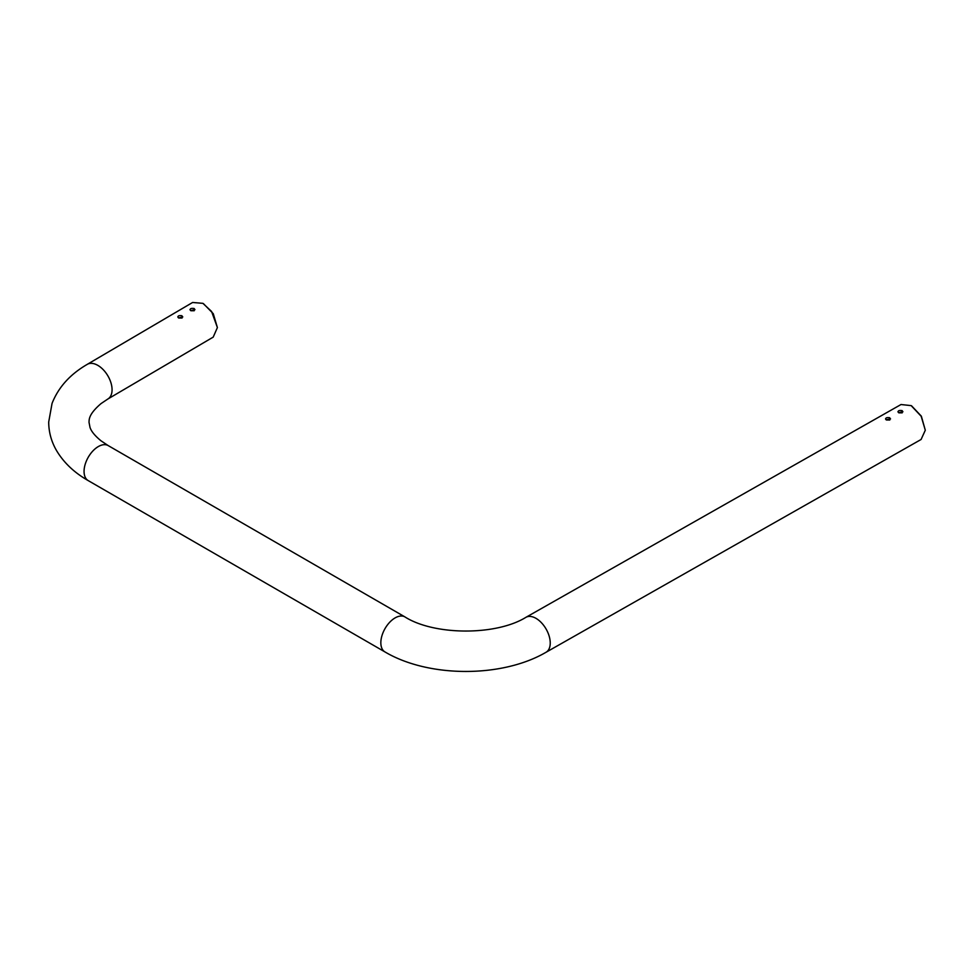 <?xml version="1.0" encoding="UTF-8"?>
<svg xmlns="http://www.w3.org/2000/svg" width="974" height="974" viewBox="0 0 974 974"><rect width="100%" height="100%" fill="white"/><g stroke="black" fill="none" stroke-linecap="round" stroke-linejoin="round"><path stroke-width="1.46" d="M525.96 617.309A20.15 11.639 -120 0 1 535.98 618.344A20.15 11.639 -120 0 1 549.166 636.132A20.15 11.639 -120 0 1 546.024 652.276L921.087 439.481L925.3 430.228L921.173 416.275L911.177 405.622L901.011 404.527L525.948 617.309A20.15 11.639 -120 0 0 525.948 617.309C496.18 635.791 434.282 635.559 404.965 616.944A20.15 11.53 -60.4 0 0 404.965 616.932L108.175 445.581A20.15 11.53 -60.4 0 1 108.187 445.593L100.979 440.784C94.941 435.816 91.288 431.36 90.022 427.44L89.011 422.266C89.267 420.013 88.013 414.717 101.065 403.577L107.858 399.011A20.15 11.834 59.1 0 0 107.87 398.999L213.196 337.126L217.397 327.593L211.589 311.461L202.896 303.34L192.608 302.476L87.27 364.349A20.15 11.834 59.1 0 1 87.27 364.349A20.15 11.834 59.1 0 1 97.57 365.226A20.15 11.834 59.1 0 1 110.951 382.806A20.15 11.834 59.1 0 1 107.87 398.999M203.469 303.669L213.269 313.701L217.397 327.593M178.339 317.767C177.451 316.039 178.607 315.345 181.821 315.722L182.783 316.952L178.51 317.889L177.779 316.903M178.753 318.011L182.053 318.023M190.612 310.56C189.589 308.758 190.758 308.064 194.118 308.502L194.958 309.659L190.685 310.609L189.954 309.635M190.953 310.743L194.228 310.743M889.603 417.712C886.401 417.31 885.22 417.98 886.048 419.721L890.528 418.93L889.603 417.712M885.524 418.881L886.048 419.721M889.798 420.001L886.498 419.989M902.107 410.614C898.771 410.151 897.59 410.833 898.539 412.635L902.922 411.758L902.107 410.614M897.918 411.734L898.539 412.635M902.192 412.842L898.905 412.842M911.615 405.878L921.343 416.166L925.3 430.228M546.024 652.276C502.109 677.965 428.657 677.831 384.986 651.947L384.986 651.947A20.15 11.53 -60.4 0 1 381.918 635.815A20.15 11.53 -60.4 0 1 394.969 617.979A20.15 11.53 -60.4 0 1 404.965 616.932M384.986 651.947L88.196 480.596A20.15 11.53 -60.4 0 1 88.196 480.596A20.15 11.53 -60.4 0 1 85.14 464.464A20.15 11.53 -60.4 0 1 98.191 446.64A20.15 11.53 -60.4 0 1 108.175 445.581M88.208 480.596C74.414 472.755 63.907 462.82 56.662 450.779C51.403 441.806 48.749 432.225 48.7 422.034L52.048 403.431C58.403 387.275 70.14 374.26 87.27 364.361"/></g></svg>
